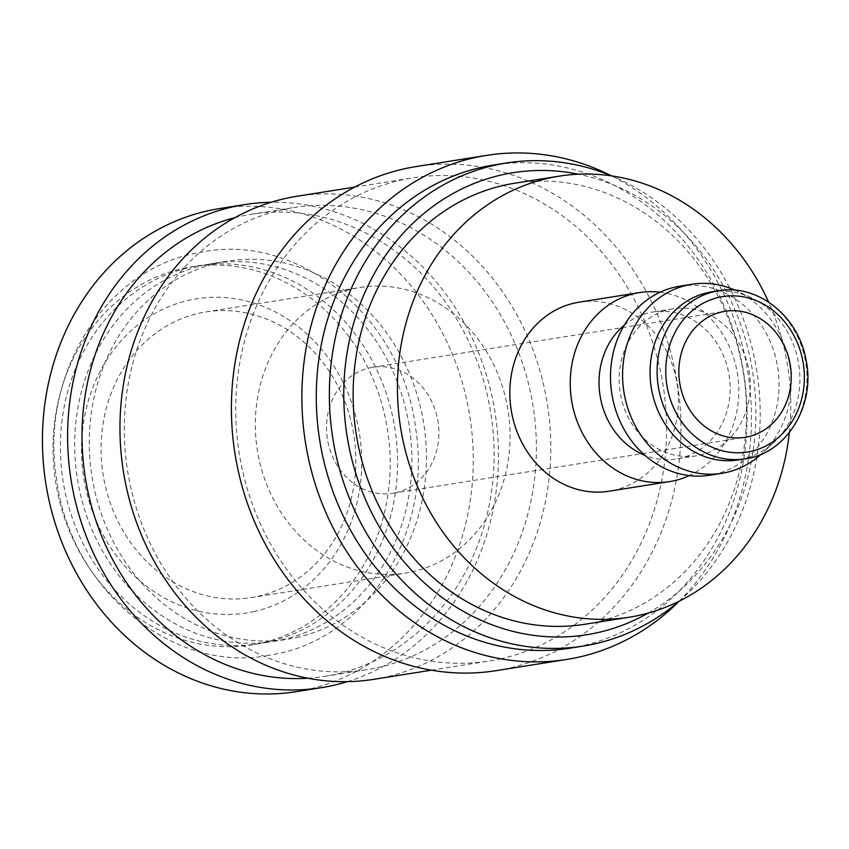 <?xml version="1.0" encoding="UTF-8"?>
<svg xmlns="http://www.w3.org/2000/svg" width="849" height="849" viewBox="0 0 849 849"><rect width="100%" height="100%" fill="white"/><g stroke="black" fill="none" stroke-linecap="round" stroke-linejoin="round"><path stroke-width="0.64" stroke-dasharray="4.25 3.18" d="M267.424 642.141A191.396 167.985 -99 0 1 258.987 643.744A191.396 167.985 -99 0 1 63.877 485.893A191.396 167.985 -99 0 1 190.473 267.276A191.396 167.985 -99 0 1 198.921 265.673A191.396 167.985 -99 0 1 394.032 423.524A191.396 167.985 -99 0 1 267.424 642.141M296.237 691.659A244.565 214.648 81 0 0 307.03 689.621A244.565 214.648 81 0 0 468.797 410.269A244.565 214.648 81 0 0 219.498 208.578M347.283 681.651A244.565 214.648 81 0 0 495.02 412.444A244.565 214.648 81 0 0 271.128 202.264M679.009 601.294A244.565 214.648 81 0 0 756.767 370.864A244.565 214.648 81 0 0 611.429 175.87M648.063 613.127A233.931 205.309 81 0 0 752.585 371.522A233.931 205.309 81 0 0 578.339 174.204M570.072 648.158A244.565 214.648 81 0 0 580.865 646.11A244.565 214.648 81 0 0 742.631 366.768A244.565 214.648 81 0 0 493.322 165.077M679.179 601.209A255.199 223.977 81 0 0 611.62 175.902M496.23 670.646A255.199 223.977 81 0 0 507.49 668.524A255.199 223.977 81 0 0 676.292 377.03A255.199 223.977 81 0 0 416.148 166.563M500.326 658.909A244.565 214.648 81 0 0 662.093 379.567A244.565 214.648 81 0 0 412.784 177.865A244.565 214.648 81 0 0 401.991 179.903A244.565 214.648 81 0 0 240.225 459.256A244.565 214.648 81 0 0 489.533 660.947A244.565 214.648 81 0 0 500.326 658.909M373.751 679.338A244.565 214.648 81 0 0 384.544 677.3A244.565 214.648 81 0 0 546.321 397.958A244.565 214.648 81 0 0 297.012 196.257M377.381 667.685A233.931 205.309 81 0 0 532.111 400.484A233.931 205.309 81 0 0 293.648 207.559A233.931 205.309 81 0 0 283.322 209.512A233.931 205.309 81 0 0 128.592 476.714A233.931 205.309 81 0 0 367.055 669.638A233.931 205.309 81 0 0 377.381 667.685M307.911 678.224A233.931 205.309 81 0 0 324.774 676.356A233.931 205.309 81 0 0 335.09 674.403A233.931 205.309 81 0 0 489.831 407.202A233.931 205.309 81 0 0 251.368 214.277A233.931 205.309 81 0 0 241.042 216.23A233.931 205.309 81 0 0 234.759 217.726M624.333 325.114A74.436 65.331 -99 0 1 649.623 312.612A74.436 65.331 -99 0 1 652.913 311.997A74.436 65.331 -99 0 1 728.782 373.38A74.436 65.331 -99 0 1 679.55 458.396A74.436 65.331 -99 0 1 676.26 459.012A74.436 65.331 -99 0 1 645.028 455.393M660.087 292.215A95.704 83.987 -99 0 1 737.473 373.921A95.704 83.987 -99 0 1 689.218 475.589M669.755 309.418A74.436 65.331 -99 0 1 673.045 308.792A74.436 65.331 -99 0 1 748.914 370.175A74.436 65.331 -99 0 1 699.682 455.202A74.436 65.331 -99 0 1 696.403 455.817A74.436 65.331 -99 0 1 620.523 394.435A74.436 65.331 -99 0 1 669.755 309.418M679.773 286.187A95.704 83.987 -99 0 1 777.323 365.112A95.704 83.987 -99 0 1 714.03 474.421A95.704 83.987 -99 0 1 709.806 475.217M735.001 290.188A95.704 83.987 -99 0 1 736.136 290.708A95.704 83.987 -99 0 1 761.988 453.462A95.704 83.987 -99 0 1 761.065 454.311M711.642 291.897A85.07 74.659 -99 0 1 751.004 297.617A85.07 74.659 -99 0 1 773.98 442.287A85.07 74.659 -99 0 1 742.09 459.213A85.07 74.659 -99 0 1 738.333 459.925M579.103 302.18A95.704 83.987 -99 0 1 676.653 381.105A95.704 83.987 -99 0 1 613.349 490.414A95.704 83.987 -99 0 1 609.126 491.21M281.762 639.87A191.396 167.985 81 0 0 408.369 421.253A191.396 167.985 81 0 0 213.258 263.402A191.396 167.985 81 0 0 204.811 264.994A191.396 167.985 81 0 0 78.204 483.612A191.396 167.985 81 0 0 273.314 641.462A191.396 167.985 81 0 0 281.762 639.87M296.343 637.546A191.396 167.985 81 0 0 422.94 418.928A191.396 167.985 81 0 0 227.84 261.089A191.396 167.985 81 0 0 219.392 262.681A191.396 167.985 81 0 0 92.785 481.298A191.396 167.985 81 0 0 287.896 639.148A191.396 167.985 81 0 0 296.343 637.546M514.781 183.204A223.298 195.981 -99 0 1 742.408 367.352A223.298 195.981 -99 0 1 594.703 622.413A223.298 195.981 -99 0 1 584.855 624.27M789.368 432.566A223.298 195.981 81 0 0 768.642 302.095M395.528 492.76A63.802 55.992 81 0 0 437.723 419.894A63.802 55.992 81 0 0 372.69 367.277A63.802 55.992 81 0 0 369.877 367.808A63.802 55.992 81 0 0 327.672 440.673A63.802 55.992 81 0 0 392.716 493.29A63.802 55.992 81 0 0 395.528 492.76M257.534 596.401A144.617 126.915 81 0 0 353.195 431.228A144.617 126.915 81 0 0 205.776 311.965A144.617 126.915 81 0 0 199.398 313.164A144.617 126.915 81 0 0 103.748 478.348A144.617 126.915 81 0 0 251.155 597.611A144.617 126.915 81 0 0 257.534 596.401M411.776 571.897A144.617 126.915 81 0 0 507.426 406.724A144.617 126.915 81 0 0 360.008 287.461A144.617 126.915 81 0 0 353.63 288.671A144.617 126.915 81 0 0 257.979 453.844A144.617 126.915 81 0 0 405.387 573.107A144.617 126.915 81 0 0 411.776 571.897M253.596 611.651A159.071 139.607 81 0 0 358.045 425.965A159.071 139.607 81 0 0 189.645 300.09A159.071 139.607 81 0 0 85.197 485.787A159.071 139.607 81 0 0 253.596 611.651M183.151 268.433A191.396 167.985 -99 0 1 191.598 266.841A191.396 167.985 -99 0 1 386.698 424.691A191.396 167.985 -99 0 1 260.102 643.309A191.396 167.985 -99 0 1 251.654 644.9A191.396 167.985 -99 0 1 56.543 487.05A191.396 167.985 -99 0 1 183.151 268.433M718.689 290.772A85.07 74.659 -99 0 1 804.99 358.798A85.07 74.659 -99 0 1 749.136 458.089M268.188 655.46C170.946 673.713 69.331 587.476 56.512 478.189C39.861 376.075 103.578 271.107 194.824 253.427L204.047 251.686C301.299 233.433 402.904 319.659 415.723 428.947C432.374 531.06 368.668 636.028 277.411 653.709L268.188 655.46M354.638 187.109L412.784 177.865M251.368 214.277L293.648 207.559M673.045 308.792L652.913 311.997M751.004 297.617L736.136 290.708M773.98 442.287L761.988 453.462M213.258 263.402L227.84 261.089M372.69 367.277L725.046 311.296M205.776 311.965L360.008 287.461M191.598 266.841L198.921 265.673M251.654 644.9L258.987 643.744M251.155 597.611L405.387 573.107M392.716 493.29L745.072 437.32M273.314 641.462L287.896 639.148M696.403 455.817L676.26 459.012M324.774 676.356L367.055 669.638M431.377 670.19L489.533 660.947"/><path stroke-width="1.27" d="M271.128 202.264A244.565 214.648 81 0 0 244.661 204.577L219.498 208.578A244.565 214.648 81 0 0 208.705 210.616A244.565 214.648 81 0 0 46.928 489.958A244.565 214.648 81 0 0 296.237 691.659L321.4 687.658A244.565 214.648 81 0 0 332.192 685.621A244.565 214.648 81 0 0 347.283 681.651M244.661 204.577A244.565 214.648 81 0 0 233.868 206.615A244.565 214.648 81 0 0 72.101 485.957A244.565 214.648 81 0 0 321.4 687.658M611.429 175.87A244.565 214.648 81 0 0 506.418 162.997A244.565 214.648 81 0 0 495.625 165.035A244.565 214.648 81 0 0 333.848 444.377A244.565 214.648 81 0 0 583.157 646.078A244.565 214.648 81 0 0 593.95 644.041A244.565 214.648 81 0 0 679.009 601.294M578.339 174.204A233.931 205.309 81 0 0 502.788 174.65A233.931 205.309 81 0 0 349.194 447.72A233.931 205.309 81 0 0 596.847 632.823A233.931 205.309 81 0 0 648.063 613.127M506.418 162.997L493.322 165.077A244.565 214.648 81 0 0 482.54 167.115A244.565 214.648 81 0 0 320.763 446.457A244.565 214.648 81 0 0 570.072 648.158L583.157 646.078M611.62 175.902A255.199 223.977 81 0 0 486.626 155.378A255.199 223.977 81 0 0 475.366 157.5A255.199 223.977 81 0 0 306.563 448.994A255.199 223.977 81 0 0 566.707 659.45A255.199 223.977 81 0 0 577.967 657.328A255.199 223.977 81 0 0 679.179 601.209M486.626 155.378L416.148 166.563A255.199 223.977 81 0 0 404.888 168.696A255.199 223.977 81 0 0 236.086 460.19A255.199 223.977 81 0 0 496.23 670.646L566.707 659.45M354.638 187.109L297.012 196.257A244.565 214.648 81 0 0 286.219 198.295A244.565 214.648 81 0 0 124.453 477.647A244.565 214.648 81 0 0 373.751 679.338L431.377 670.19M689.218 475.589A95.704 83.987 -99 0 1 673.756 480.821A95.704 83.987 -99 0 1 669.532 481.616A95.704 83.987 -99 0 1 571.982 402.691A95.704 83.987 -99 0 1 635.285 293.383A95.704 83.987 -99 0 1 639.509 292.587A95.704 83.987 -99 0 1 660.087 292.215M761.065 454.311A95.704 83.987 -99 0 1 726.107 472.5A95.704 83.987 -99 0 1 721.883 473.307L709.806 475.217A95.704 83.987 -99 0 1 612.246 396.292A95.704 83.987 -99 0 1 675.549 286.983A95.704 83.987 -99 0 1 679.773 286.187L691.85 284.266A95.704 83.987 -99 0 1 735.001 290.188M721.883 473.307A95.704 83.987 -99 0 1 624.333 394.382A95.704 83.987 -99 0 1 687.637 285.073A95.704 83.987 -99 0 1 691.85 284.266M749.136 458.089A85.07 74.659 -99 0 1 745.38 458.8L738.333 459.925A85.07 74.659 -99 0 1 651.618 389.765A85.07 74.659 -99 0 1 707.886 292.608A85.07 74.659 -99 0 1 711.642 291.897L718.689 290.772A85.07 74.659 -99 0 0 714.943 291.483A85.07 74.659 -99 0 0 659.079 390.784A85.07 74.659 -99 0 0 745.38 458.8C786.906 453.504 816.345 404.474 805.775 358.713C797.88 315.595 757.075 283.63 718.689 290.772M669.532 481.616L609.126 491.21A95.704 83.987 -99 0 1 511.576 412.285A95.704 83.987 -99 0 1 574.879 302.976A95.704 83.987 -99 0 1 579.103 302.18L639.509 292.587M629.151 617.234L584.855 624.27A223.298 195.981 -99 0 1 357.227 440.111A223.298 195.981 -99 0 1 504.932 185.061A223.298 195.981 -99 0 1 514.781 183.204L559.077 176.168A223.298 195.981 81 0 0 549.229 178.025A223.298 195.981 81 0 0 401.524 433.075A223.298 195.981 81 0 0 629.151 617.234A223.298 195.981 81 0 0 639 615.376A223.298 195.981 81 0 0 789.368 432.566M768.642 302.095A223.298 195.981 81 0 0 559.077 176.168M722.234 311.827A63.802 55.992 -99 0 1 725.046 311.296A63.802 55.992 -99 0 1 790.079 363.913A63.802 55.992 -99 0 1 747.884 436.789A63.802 55.992 -99 0 1 745.072 437.32A63.802 55.992 -99 0 1 680.028 384.703A63.802 55.992 -99 0 1 722.234 311.827M645.028 455.393A74.436 65.331 -99 0 1 600.073 395.751A74.436 65.331 -99 0 1 624.333 325.114M234.759 217.726A233.931 205.309 81 0 0 85.303 477.531A233.931 205.309 81 0 0 307.911 678.224M667.579 389.107A78.692 69.056 -99 0 1 719.241 297.256A78.692 69.056 -99 0 1 802.538 359.509A78.692 69.056 -99 0 1 750.877 451.371A78.692 69.056 -99 0 1 667.579 389.107"/></g></svg>
